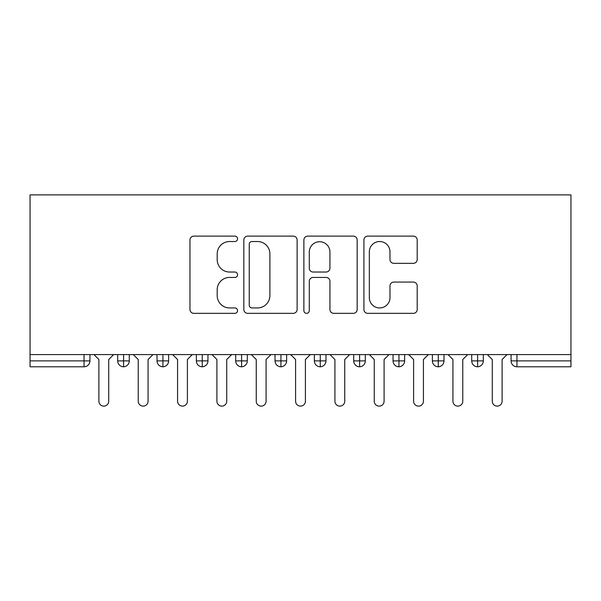 <?xml version="1.0" encoding="UTF-8"?>
<svg xmlns="http://www.w3.org/2000/svg" width="601" height="601" viewBox="0 0 601 601"><rect width="100%" height="100%" fill="white"/><g stroke="black" fill="none" stroke-linecap="round" stroke-linejoin="round"><path stroke-width="0.9" d="M237.56 238.822A2.704 2.704 0 0 0 234.856 236.118L193.83 236.118A3.861 3.861 0 0 0 189.969 239.979L189.969 309.485A3.861 3.861 0 0 0 193.83 313.346L234.856 313.346A2.704 2.704 0 0 0 237.56 310.642A2.704 2.704 0 0 0 234.856 307.937L229.552 307.937A12.358 12.358 0 0 1 217.194 295.587L217.194 289.795A12.358 12.358 0 0 1 229.552 277.437L234.856 277.437A2.704 2.704 0 0 0 237.56 274.732A2.704 2.704 0 0 0 234.856 272.028L229.552 272.028A12.358 12.358 0 0 1 217.194 259.677L217.194 253.885A12.358 12.358 0 0 1 229.552 241.527L234.856 241.527A2.704 2.704 0 0 0 237.56 238.822M413.345 263.343A3.861 3.861 0 0 0 417.207 259.482L417.207 239.979A3.861 3.861 0 0 0 413.345 236.118L367.782 236.118A3.861 3.861 0 0 0 363.921 239.979L363.921 309.485A3.861 3.861 0 0 0 367.782 313.346L413.345 313.346A3.861 3.861 0 0 0 417.207 309.485L417.207 285.933A3.861 3.861 0 0 0 413.345 282.072L393.85 282.072A3.861 3.861 0 0 0 389.989 285.933L389.989 297.615A10.33 10.33 0 0 1 379.659 307.937A10.33 10.33 0 0 1 369.33 297.615L369.33 251.857A10.33 10.33 0 0 1 379.659 241.527A10.33 10.33 0 0 1 389.989 251.857L389.989 259.482A3.861 3.861 0 0 0 393.85 263.343L413.345 263.343M30.05 354.59L30.05 194.874L570.95 194.874L570.95 354.59L30.05 354.59L30.05 360.885L84.042 360.885L84.042 354.59M297.119 239.979A3.861 3.861 0 0 0 293.258 236.118L247.695 236.118A3.861 3.861 0 0 0 243.833 239.979L243.833 309.485A3.861 3.861 0 0 0 247.695 313.346L293.258 313.346A3.861 3.861 0 0 0 297.119 309.485L297.119 239.979M307.742 236.118L353.305 236.118A3.861 3.861 0 0 1 357.167 239.979L357.167 309.485A3.861 3.861 0 0 1 353.305 313.346L333.803 313.346A3.861 3.861 0 0 1 329.941 309.485L329.941 281.298A3.861 3.861 0 0 0 326.08 277.437L313.144 277.437A3.861 3.861 0 0 0 309.282 281.298L309.282 310.642A2.704 2.704 0 0 1 306.585 313.346A2.704 2.704 0 0 1 303.881 310.642L303.881 239.979A3.861 3.861 0 0 1 307.742 236.118M89.94 354.59L89.94 360.885A5.897 5.897 0 0 1 84.042 366.783L30.05 366.783L30.05 360.885M570.95 366.783L516.958 366.783A5.897 5.897 0 0 1 511.06 360.885L511.06 354.59L511.06 360.885A5.897 5.897 0 0 0 516.958 366.783L516.958 360.885L570.95 360.885L570.95 366.783M570.95 354.59L570.95 360.885M123.573 366.783A5.897 5.897 0 0 1 117.676 360.885L117.676 354.59L117.676 360.885A5.897 5.897 0 0 0 123.573 366.783A5.897 5.897 0 0 0 129.283 360.885L129.283 354.59L129.283 360.885A5.897 5.897 0 0 1 123.573 366.783L123.573 360.885L129.283 360.885M123.573 354.59L123.573 360.885L117.676 360.885M84.042 366.783A5.897 5.897 0 0 0 89.94 360.885A5.897 5.897 0 0 1 84.042 366.783L84.042 360.885L89.94 360.885M162.916 354.59L162.916 360.885L157.011 360.885L157.011 354.59L157.011 360.885A5.897 5.897 0 0 0 162.916 366.783A5.897 5.897 0 0 0 168.618 360.885L168.618 354.59L168.618 360.885A5.897 5.897 0 0 1 162.916 366.783A5.897 5.897 0 0 1 157.011 360.885A5.897 5.897 0 0 0 162.916 366.783L162.916 360.885L168.618 360.885M202.252 354.59L202.252 360.885L196.354 360.885L196.354 354.59L196.354 360.885A5.897 5.897 0 0 0 202.252 366.783A5.897 5.897 0 0 0 207.954 360.885L207.954 354.59L207.954 360.885A5.897 5.897 0 0 1 202.252 366.783A5.897 5.897 0 0 1 196.354 360.885A5.897 5.897 0 0 0 202.252 366.783L202.252 360.885L207.954 360.885M241.594 354.59L241.594 366.783A5.897 5.897 0 0 1 235.69 360.885L235.69 354.59L235.69 360.885A5.897 5.897 0 0 0 241.594 366.783A5.897 5.897 0 0 0 247.296 360.885L247.296 354.59M280.93 354.59L280.93 366.783A5.897 5.897 0 0 1 275.025 360.885A5.897 5.897 0 0 0 280.93 366.783A5.897 5.897 0 0 1 275.025 360.885L275.025 354.59M286.632 354.59L286.632 360.885A5.897 5.897 0 0 1 280.93 366.783A5.897 5.897 0 0 0 286.632 360.885L275.025 360.885M320.265 354.59L320.265 360.885L314.368 360.885L314.368 354.59L314.368 360.885A5.897 5.897 0 0 0 320.265 366.783A5.897 5.897 0 0 0 325.975 360.885L325.975 354.59L325.975 360.885A5.897 5.897 0 0 1 320.265 366.783A5.897 5.897 0 0 1 314.368 360.885A5.897 5.897 0 0 0 320.265 366.783L320.265 360.885L325.975 360.885M359.608 366.783A5.897 5.897 0 0 1 353.704 360.885L353.704 354.59L353.704 360.885A5.897 5.897 0 0 0 359.608 366.783A5.897 5.897 0 0 0 365.31 360.885L365.31 354.59L365.31 360.885A5.897 5.897 0 0 1 359.608 366.783L359.608 360.885L365.31 360.885M398.944 354.59L398.944 360.885L393.046 360.885L393.046 354.59L393.046 360.885A5.897 5.897 0 0 0 398.944 366.783A5.897 5.897 0 0 0 404.646 360.885L404.646 354.59L404.646 360.885A5.897 5.897 0 0 1 398.944 366.783A5.897 5.897 0 0 1 393.046 360.885A5.897 5.897 0 0 0 398.944 366.783L398.944 360.885L404.646 360.885M438.279 354.59L438.279 366.783A5.897 5.897 0 0 1 432.382 360.885L432.382 354.59L432.382 360.885A5.897 5.897 0 0 0 438.279 366.783A5.897 5.897 0 0 0 443.989 360.885L443.989 354.59M477.622 354.59L477.622 366.783A5.897 5.897 0 0 1 471.717 360.885L471.717 354.59L471.717 360.885A5.897 5.897 0 0 0 477.622 366.783A5.897 5.897 0 0 0 483.324 360.885L483.324 354.59M359.608 354.59L359.608 360.885L353.704 360.885M251.947 241.527A2.704 2.704 0 0 0 249.242 244.231L249.242 305.24A2.704 2.704 0 0 0 251.947 307.937L257.544 307.937A12.358 12.358 0 0 0 269.902 295.587L269.902 253.885A12.358 12.358 0 0 0 257.544 241.527L251.947 241.527M329.941 252.052A10.33 10.33 0 0 0 319.612 241.722A10.33 10.33 0 0 0 309.282 252.052L309.282 268.166A3.861 3.861 0 0 0 313.144 272.028L326.08 272.028A3.861 3.861 0 0 0 329.941 268.166L329.941 252.052M98.895 401.205L98.895 359.511L98.895 401.205A4.921 4.921 0 0 0 103.808 406.126A4.921 4.921 0 0 0 108.728 401.205L108.728 359.511L108.728 401.205M113.642 354.59L108.728 359.511M98.895 359.511L93.974 354.59M138.23 401.205L138.23 359.511L138.23 401.205A4.921 4.921 0 0 0 143.151 406.126A4.921 4.921 0 0 0 148.064 401.205L148.064 359.511L148.064 401.205M177.565 401.205L177.565 359.511L177.565 401.205A4.921 4.921 0 0 0 182.486 406.126A4.921 4.921 0 0 0 187.399 401.205L187.399 359.511L187.399 401.205M216.908 401.205L216.908 359.511L216.908 401.205A4.921 4.921 0 0 0 221.822 406.126A4.921 4.921 0 0 0 226.742 401.205L226.742 359.511L226.742 401.205M256.244 401.205L256.244 359.511L256.244 401.205A4.921 4.921 0 0 0 261.165 406.126A4.921 4.921 0 0 0 266.078 401.205L266.078 359.511L266.078 401.205M152.985 354.59L148.064 359.511M138.23 359.511L133.309 354.59M192.32 354.59L187.399 359.511M177.565 359.511L172.652 354.59M231.655 354.59L226.742 359.511M216.908 359.511L211.988 354.59M270.998 354.59L266.078 359.511M256.244 359.511L251.331 354.59M295.579 401.205L295.579 359.511L295.579 401.205A4.921 4.921 0 0 0 300.5 406.126A4.921 4.921 0 0 0 305.421 401.205L305.421 359.511L305.421 401.205M310.334 354.59L305.421 359.511M295.579 359.511L290.666 354.59M334.922 401.205L334.922 359.511L334.922 401.205A4.921 4.921 0 0 0 339.835 406.126A4.921 4.921 0 0 0 344.756 401.205L344.756 359.511L344.756 401.205M349.669 354.59L344.756 359.511M334.922 359.511L330.002 354.59M374.258 401.205L374.258 359.511L374.258 401.205A4.921 4.921 0 0 0 379.178 406.126A4.921 4.921 0 0 0 384.092 401.205L384.092 359.511L384.092 401.205M389.012 354.59L384.092 359.511M374.258 359.511L369.345 354.59M413.601 401.205L413.601 359.511L413.601 401.205A4.921 4.921 0 0 0 418.514 406.126A4.921 4.921 0 0 0 423.435 401.205L423.435 359.511L423.435 401.205M428.348 354.59L423.435 359.511M413.601 359.511L408.68 354.59M452.936 401.205L452.936 359.511L452.936 401.205A4.921 4.921 0 0 0 457.849 406.126A4.921 4.921 0 0 0 462.77 401.205L462.77 359.511L462.77 401.205M467.691 354.59L462.77 359.511M452.936 359.511L448.015 354.59M492.272 401.205L492.272 359.511L492.272 401.205A4.921 4.921 0 0 0 497.192 406.126A4.921 4.921 0 0 0 502.105 401.205L502.105 359.511L502.105 401.205M507.026 354.59L502.105 359.511M492.272 359.511L487.358 354.59M516.958 354.59L516.958 360.885L511.06 360.885A5.897 5.897 0 0 0 516.958 366.783M235.69 360.885A5.897 5.897 0 0 0 241.594 366.783A5.897 5.897 0 0 0 247.296 360.885L235.69 360.885M432.382 360.885A5.897 5.897 0 0 0 438.279 366.783A5.897 5.897 0 0 0 443.989 360.885L432.382 360.885M471.717 360.885A5.897 5.897 0 0 0 477.622 366.783A5.897 5.897 0 0 0 483.324 360.885L471.717 360.885"/></g></svg>
